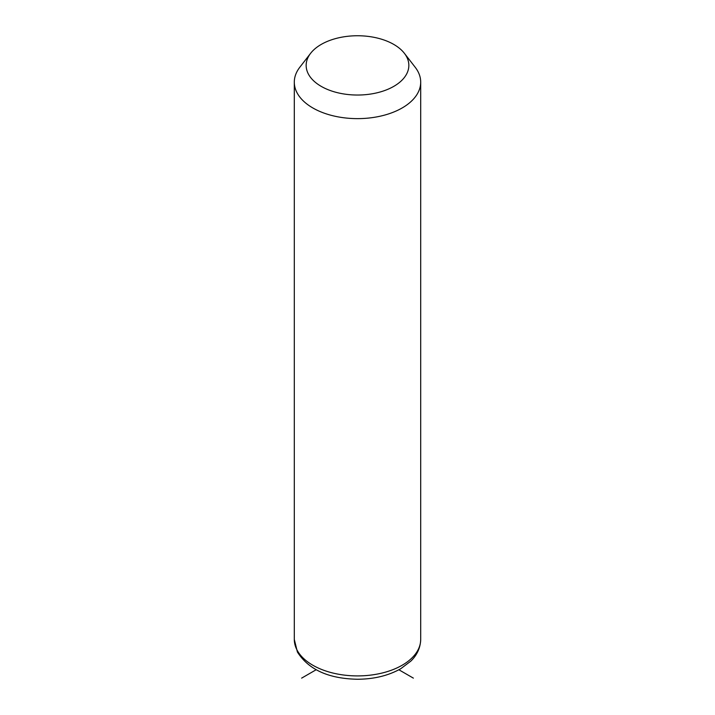 <?xml version="1.0" encoding="UTF-8"?>
<svg xmlns="http://www.w3.org/2000/svg" width="715" height="715" viewBox="0 0 715 715"><rect width="100%" height="100%" fill="white"/><g stroke="black" fill="none" stroke-linecap="round" stroke-linejoin="round"><path stroke-width="1.07" d="M404.368 53.294L415.192 67.255A63.197 36.483 180 0 1 418.141 71.875A63.197 36.483 180 0 1 420.697 82.154A63.197 36.483 180 0 1 366.491 118.261A63.197 36.483 180 0 1 296.859 92.423A63.197 36.483 180 0 1 294.303 82.154A63.197 36.483 180 0 1 299.808 67.255L310.632 53.294A51.346 29.646 180 0 1 357.5 35.75A51.346 29.646 180 0 1 404.368 53.294A51.346 29.646 180 0 1 406.772 57.048A51.346 29.646 180 0 1 371.952 93.835A51.346 29.646 180 0 1 308.228 73.743A51.346 29.646 180 0 1 310.632 53.294M316.119 669.767L301.641 678.124M398.881 669.767L413.359 678.124M420.697 82.154L420.697 639.425A63.197 36.483 180 0 1 366.491 675.541A63.197 36.483 180 0 1 296.859 649.703A63.197 36.483 180 0 1 294.303 639.425L294.303 82.154M420.697 639.425C420.384 650.078 414.941 657.183 410.803 661.143L400.757 668.722C388.54 675.604 374.195 679.116 357.732 679.25C328.703 678.758 308.594 669.678 297.395 651.991L294.303 639.425"/></g></svg>
